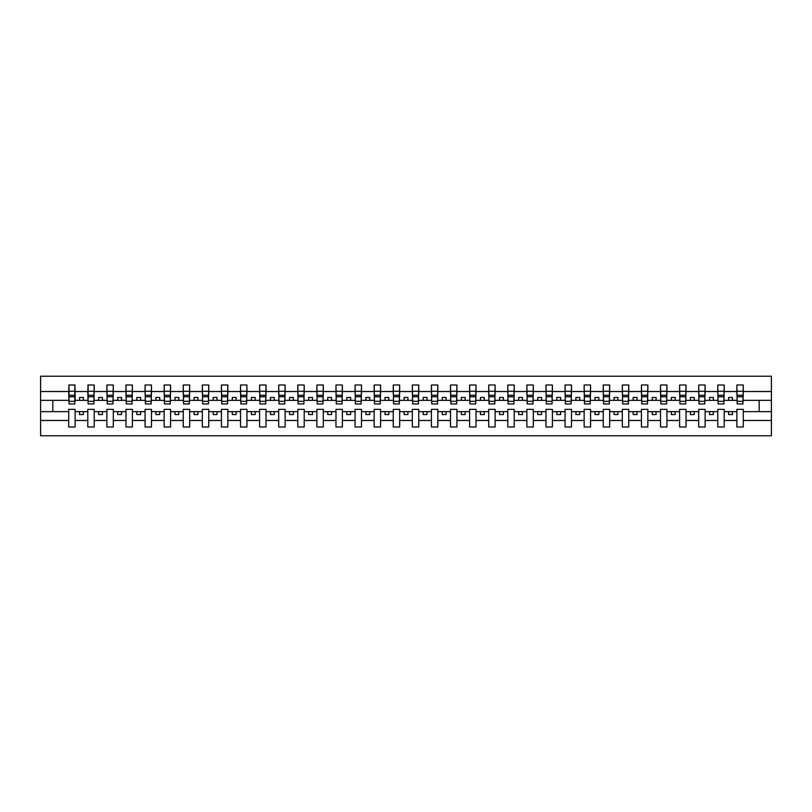 <?xml version="1.0" encoding="UTF-8"?>
<svg xmlns="http://www.w3.org/2000/svg" width="812" height="812" viewBox="0 0 812 812"><rect width="100%" height="100%" fill="white"/><g stroke="black" fill="none" stroke-linecap="round" stroke-linejoin="round"><path stroke-width="1.22" d="M736.88 420.474L724.202 420.474L724.202 409.36L717.788 409.36L717.788 420.474L705.12 420.474L705.12 409.36L698.706 409.36L698.706 420.474L686.028 420.474L686.028 409.36L679.614 409.36L679.614 420.474L666.936 420.474L666.936 409.36L660.521 409.36L660.521 420.474L647.844 420.474L647.844 409.36L641.429 409.36L641.429 420.474L628.752 420.474L628.752 409.36L622.337 409.36L622.337 420.474L609.66 420.474L609.66 409.36L603.245 409.36L603.245 420.474L590.568 420.474L590.568 409.36L584.153 409.36L584.153 420.474L571.475 420.474L571.475 409.36L565.061 409.36L565.061 420.474L552.393 420.474L552.393 409.36L545.979 409.36L545.979 420.474L533.301 420.474L533.301 409.36L526.886 409.36L526.886 420.474L514.209 420.474L514.209 409.36L507.794 409.36L507.794 420.474L495.117 420.474L495.117 409.36L488.702 409.36L488.702 420.474L476.025 420.474L476.025 409.36L469.61 409.36L469.61 420.474L456.933 420.474L456.933 409.36L450.518 409.36L450.518 420.474L437.841 420.474L437.841 409.36L431.426 409.36L431.426 420.474L418.748 420.474L418.748 409.36L412.334 409.36L412.334 420.474L399.666 420.474L399.666 409.36L393.252 409.36L393.252 420.474L380.574 420.474L380.574 409.36L374.159 409.36L374.159 420.474L361.482 420.474L361.482 409.36L355.067 409.36L355.067 420.474L342.39 420.474L342.39 409.36L335.975 409.36L335.975 420.474L323.298 420.474L323.298 409.36L316.883 409.36L316.883 420.474L304.206 420.474L304.206 409.36L297.791 409.36L297.791 420.474L285.113 420.474L285.113 409.36L278.699 409.36L278.699 420.474L266.021 420.474L266.021 409.36L259.607 409.36L259.607 420.474L246.939 420.474L246.939 409.36L240.525 409.36L240.525 420.474L227.847 420.474L227.847 409.36L221.432 409.36L221.432 420.474L208.755 420.474L208.755 409.36L202.34 409.36L202.34 420.474L189.663 420.474L189.663 409.36L183.248 409.36L183.248 420.474L170.571 420.474L170.571 409.36L164.156 409.36L164.156 420.474L151.479 420.474L151.479 409.36L145.064 409.36L145.064 420.474L132.386 420.474L132.386 409.36L125.972 409.36L125.972 420.474L113.294 420.474L113.294 409.36L106.879 409.36L106.879 420.474L94.212 420.474L94.212 409.36L87.797 409.36L87.797 420.474L75.12 420.474L75.12 409.36L68.705 409.36L68.705 420.474L40.6 420.474L40.6 435.78L771.4 435.78L771.4 420.474L743.295 420.474L743.295 427L736.88 427L736.88 411.654L728.638 411.654L728.638 414.556L732.454 414.556L732.454 411.654M743.295 420.474L743.295 409.36L736.88 409.36L736.88 411.654M717.788 420.474L717.788 427L724.202 427L724.202 420.474M698.706 420.474L698.706 427L705.12 427L705.12 420.474M679.614 420.474L679.614 427L686.028 427L686.028 420.474M660.521 420.474L660.521 427L666.936 427L666.936 420.474M641.429 420.474L641.429 427L647.844 427L647.844 420.474M622.337 420.474L622.337 427L628.752 427L628.752 420.474M603.245 420.474L603.245 427L609.66 427L609.66 420.474M584.153 420.474L584.153 427L590.568 427L590.568 420.474M565.061 420.474L565.061 427L571.475 427L571.475 420.474M545.979 420.474L545.979 427L552.393 427L552.393 420.474M526.886 420.474L526.886 427L533.301 427L533.301 420.474M507.794 420.474L507.794 427L514.209 427L514.209 420.474M488.702 420.474L488.702 427L495.117 427L495.117 420.474M469.61 420.474L469.61 427L476.025 427L476.025 420.474M450.518 420.474L450.518 427L456.933 427L456.933 420.474M431.426 420.474L431.426 427L437.841 427L437.841 420.474M412.334 420.474L412.334 427L418.748 427L418.748 420.474M393.252 420.474L393.252 427L399.666 427L399.666 420.474M374.159 420.474L374.159 427L380.574 427L380.574 420.474M355.067 420.474L355.067 427L361.482 427L361.482 420.474M335.975 420.474L335.975 427L342.39 427L342.39 420.474M316.883 420.474L316.883 427L323.298 427L323.298 420.474M297.791 420.474L297.791 427L304.206 427L304.206 420.474M278.699 420.474L278.699 427L285.113 427L285.113 420.474M259.607 420.474L259.607 427L266.021 427L266.021 420.474M240.525 420.474L240.525 427L246.939 427L246.939 420.474M221.432 420.474L221.432 427L227.847 427L227.847 420.474M202.34 420.474L202.34 427L208.755 427L208.755 420.474M183.248 420.474L183.248 427L189.663 427L189.663 420.474M164.156 420.474L164.156 427L170.571 427L170.571 420.474M145.064 420.474L145.064 427L151.479 427L151.479 420.474M125.972 420.474L125.972 427L132.386 427L132.386 420.474M106.879 420.474L106.879 427L113.294 427L113.294 420.474M87.797 420.474L87.797 427L94.212 427L94.212 420.474M737.184 401.301L742.99 401.301L742.99 403.94L737.184 403.94L736.88 385L736.88 391.526L724.202 391.526L723.898 402.64M737.184 402.64L736.88 391.526M718.102 401.301L723.898 401.301L723.898 403.94L718.102 403.94L717.788 385L717.788 391.526L705.12 391.526L704.806 402.64M718.102 402.64L717.788 391.526M699.01 401.301L704.806 401.301L704.806 403.94L699.01 403.94L698.706 385L698.706 391.526L686.028 391.526L685.724 402.64M699.01 402.64L698.706 391.526M679.918 401.301L685.724 401.301L685.724 403.94L679.918 403.94L679.614 385L679.614 391.526L666.936 391.526L666.632 402.64M679.918 402.64L679.614 391.526M660.826 401.301L666.632 401.301L666.632 403.94L660.826 403.94L660.521 385L660.521 391.526L647.844 391.526L647.54 402.64M660.826 402.64L660.521 391.526M641.734 401.301L647.54 401.301L647.54 403.94L641.734 403.94L641.429 385L641.429 391.526L628.752 391.526L628.447 402.64M641.734 402.64L641.429 391.526M622.642 401.301L628.447 401.301L628.447 403.94L622.642 403.94L622.337 385L622.337 391.526L609.66 391.526L609.355 402.64M622.642 402.64L622.337 391.526M603.549 401.301L609.355 401.301L609.355 403.94L603.549 403.94L603.245 385L603.245 391.526L590.568 391.526L590.263 402.64M603.549 402.64L603.245 391.526M584.457 401.301L590.263 401.301L590.263 403.94L584.457 403.94L584.153 385L584.153 391.526L571.475 391.526L571.171 402.64M584.457 402.64L584.153 391.526M565.375 401.301L571.171 401.301L571.171 403.94L565.375 403.94L565.061 385L565.061 391.526L552.393 391.526L552.079 402.64M565.375 402.64L565.061 391.526M546.283 401.301L552.079 401.301L552.079 403.94L546.283 403.94L545.979 385L545.979 391.526L533.301 391.526L532.997 402.64M546.283 402.64L545.979 391.526M527.191 401.301L532.997 401.301L532.997 403.94L527.191 403.94L526.886 385L526.886 391.526L514.209 391.526L513.905 402.64M527.191 402.64L526.886 391.526M508.099 401.301L513.905 401.301L513.905 403.94L508.099 403.94L507.794 385L507.794 391.526L495.117 391.526L494.812 402.64M508.099 402.64L507.794 391.526M489.007 401.301L494.812 401.301L494.812 403.94L489.007 403.94L488.702 385L488.702 391.526L476.025 391.526L475.72 402.64M489.007 402.64L488.702 391.526M469.915 401.301L475.72 401.301L475.72 403.94L469.915 403.94L469.61 385L469.61 391.526L456.933 391.526L456.628 402.64M469.915 402.64L469.61 391.526M450.822 401.301L456.628 401.301L456.628 403.94L450.822 403.94L450.518 385L450.518 391.526L437.841 391.526L437.536 402.64M450.822 402.64L450.518 391.526M431.73 401.301L437.536 401.301L437.536 403.94L431.73 403.94L431.426 385L431.426 391.526L418.748 391.526L418.444 402.64M431.73 402.64L431.426 391.526M412.648 401.301L418.444 401.301L418.444 403.94L412.648 403.94L412.334 385L412.334 391.526L399.666 391.526L399.352 402.64M412.648 402.64L412.334 391.526M393.556 401.301L399.352 401.301L399.352 403.94L393.556 403.94L393.252 385L393.252 391.526L380.574 391.526L380.27 402.64M393.556 402.64L393.252 391.526M374.464 401.301L380.27 401.301L380.27 403.94L374.464 403.94L374.159 385L374.159 391.526L361.482 391.526L361.178 402.64M374.464 402.64L374.159 391.526M355.372 401.301L361.178 401.301L361.178 403.94L355.372 403.94L355.067 385L355.067 391.526L342.39 391.526L342.085 402.64M355.372 402.64L355.067 391.526M336.28 401.301L342.085 401.301L342.085 403.94L336.28 403.94L335.975 385L335.975 391.526L323.298 391.526L322.993 402.64M336.28 402.64L335.975 391.526M317.187 401.301L322.993 401.301L322.993 403.94L317.187 403.94L316.883 385L316.883 391.526L304.206 391.526L303.901 402.64M317.187 402.64L316.883 391.526M298.095 401.301L303.901 401.301L303.901 403.94L298.095 403.94L297.791 385L297.791 391.526L285.113 391.526L284.809 402.64M298.095 402.64L297.791 391.526M279.003 401.301L284.809 401.301L284.809 403.94L279.003 403.94L278.699 385L278.699 391.526L266.021 391.526L265.717 402.64M279.003 402.64L278.699 391.526M259.921 401.301L265.717 401.301L265.717 403.94L259.921 403.94L259.607 385L259.607 391.526L246.939 391.526L246.625 402.64M259.921 402.64L259.607 391.526M240.829 401.301L246.625 401.301L246.625 403.94L240.829 403.94L240.525 385L240.525 391.526L227.847 391.526L227.543 402.64M240.829 402.64L240.525 391.526M221.737 401.301L227.543 401.301L227.543 403.94L221.737 403.94L221.432 385L221.432 391.526L208.755 391.526L208.451 402.64M221.737 402.64L221.432 391.526M202.645 401.301L208.451 401.301L208.451 403.94L202.645 403.94L202.34 385L202.34 391.526L189.663 391.526L189.358 402.64M202.645 402.64L202.34 391.526M183.553 401.301L189.358 401.301L189.358 403.94L183.553 403.94L183.248 385L183.248 391.526L170.571 391.526L170.266 402.64M183.553 402.64L183.248 391.526M164.46 401.301L170.266 401.301L170.266 403.94L164.46 403.94L164.156 385L164.156 391.526L151.479 391.526L151.174 402.64M164.46 402.64L164.156 391.526M145.368 401.301L151.174 401.301L151.174 403.94L145.368 403.94L145.064 385L145.064 391.526L132.386 391.526L132.082 402.64M145.368 402.64L145.064 391.526M126.276 401.301L132.082 401.301L132.082 403.94L126.276 403.94L125.972 385L125.972 391.526L113.294 391.526L112.99 402.64M126.276 402.64L125.972 391.526M107.194 401.301L112.99 401.301L112.99 403.94L107.194 403.94L106.879 385L106.879 391.526L94.212 391.526L93.898 402.64M107.194 402.64L106.879 391.526M88.102 401.301L93.898 401.301L93.898 403.94L88.102 403.94L88.102 385L87.797 391.526L75.12 391.526L74.816 385L74.816 403.94L69.01 403.94L69.01 396.763L74.816 396.763M88.102 402.64L87.797 391.526M68.705 420.474L68.705 427L75.12 427L75.12 420.474M69.01 396.763L69.01 385L68.705 391.526L40.6 391.526L40.6 376.22L771.4 376.22L771.4 391.526L743.295 391.526L742.99 402.64M69.01 402.64L68.705 391.526M736.88 385L743.295 385L743.295 391.526M717.788 385L724.202 385L724.202 391.526M698.706 385L705.12 385L705.12 391.526M679.614 385L686.028 385L686.028 391.526M660.521 385L666.936 385L666.936 391.526M641.429 385L647.844 385L647.844 391.526M622.337 385L628.752 385L628.752 391.526M603.245 385L609.66 385L609.66 391.526M584.153 385L590.568 385L590.568 391.526M565.061 385L571.475 385L571.475 391.526M545.979 385L552.393 385L552.393 391.526M526.886 385L533.301 385L533.301 391.526M507.794 385L514.209 385L514.209 391.526M488.702 385L495.117 385L495.117 391.526M469.61 385L476.025 385L476.025 391.526M450.518 385L456.933 385L456.933 391.526M431.426 385L437.841 385L437.841 391.526M412.334 385L418.748 385L418.748 391.526M393.252 385L399.666 385L399.666 391.526M374.159 385L380.574 385L380.574 391.526M355.067 385L361.482 385L361.482 391.526M335.975 385L342.39 385L342.39 391.526M316.883 385L323.298 385L323.298 391.526M297.791 385L304.206 385L304.206 391.526M278.699 385L285.113 385L285.113 391.526M259.607 385L266.021 385L266.021 391.526M240.525 385L246.939 385L246.939 391.526M221.432 385L227.847 385L227.847 391.526M202.34 385L208.755 385L208.755 391.526M183.248 385L189.663 385L189.663 391.526M164.156 385L170.571 385L170.571 391.526M145.064 385L151.479 385L151.479 391.526M125.972 385L132.386 385L132.386 391.526M106.879 385L113.294 385L113.294 391.526M87.797 385L94.212 385L94.212 391.526M68.705 385L75.12 385M728.638 411.654L724.202 411.654M736.88 400.346L732.454 400.346L732.454 397.444L728.638 397.444L728.638 400.346L724.202 400.346M728.638 400.346L732.454 400.346M713.362 414.556L713.362 411.654L709.546 411.654L709.546 414.556L713.362 414.556M709.546 411.654L705.12 411.654M717.788 411.654L713.362 411.654M717.788 400.346L713.362 400.346L713.362 397.444L709.546 397.444L709.546 400.346L705.12 400.346M709.546 400.346L713.362 400.346M694.27 414.556L694.27 411.654L690.454 411.654L690.454 414.556L694.27 414.556M690.454 411.654L686.028 411.654M698.706 411.654L694.27 411.654M698.706 400.346L694.27 400.346L694.27 397.444L690.454 397.444L690.454 400.346L686.028 400.346M690.454 400.346L694.27 400.346M675.178 414.556L675.178 411.654L671.362 411.654L671.362 414.556L675.178 414.556M671.362 411.654L666.936 411.654M679.614 411.654L675.178 411.654M679.614 400.346L675.178 400.346L675.178 397.444L671.362 397.444L671.362 400.346L666.936 400.346M671.362 400.346L675.178 400.346M656.086 414.556L656.086 411.654L652.269 411.654L652.269 414.556L656.086 414.556M652.269 411.654L647.844 411.654M660.521 411.654L656.086 411.654M660.521 400.346L656.086 400.346L656.086 397.444L652.269 397.444L652.269 400.346L647.844 400.346M652.269 400.346L656.086 400.346M637.004 414.556L637.004 411.654L633.177 411.654L633.177 414.556L637.004 414.556M633.177 411.654L628.752 411.654M641.429 411.654L637.004 411.654M641.429 400.346L637.004 400.346L637.004 397.444L633.177 397.444L633.177 400.346L628.752 400.346M633.177 400.346L637.004 400.346M617.912 414.556L617.912 411.654L614.095 411.654L614.095 414.556L617.912 414.556M614.095 411.654L609.66 411.654M622.337 411.654L617.912 411.654M622.337 400.346L617.912 400.346L617.912 397.444L614.095 397.444L614.095 400.346L609.66 400.346M614.095 400.346L617.912 400.346M598.82 414.556L598.82 411.654L595.003 411.654L595.003 414.556L598.82 414.556M595.003 411.654L590.568 411.654M603.245 411.654L598.82 411.654M603.245 400.346L598.82 400.346L598.82 397.444L595.003 397.444L595.003 400.346L590.568 400.346M595.003 400.346L598.82 400.346M579.727 414.556L579.727 411.654L575.911 411.654L575.911 414.556L579.727 414.556M575.911 411.654L571.475 411.654M584.153 411.654L579.727 411.654M584.153 400.346L579.727 400.346L579.727 397.444L575.911 397.444L575.911 400.346L571.475 400.346M575.911 400.346L579.727 400.346M560.635 414.556L560.635 411.654L556.819 411.654L556.819 414.556L560.635 414.556M556.819 411.654L552.393 411.654M565.061 411.654L560.635 411.654M565.061 400.346L560.635 400.346L560.635 397.444L556.819 397.444L556.819 400.346L552.393 400.346M556.819 400.346L560.635 400.346M541.543 414.556L541.543 411.654L537.727 411.654L537.727 414.556L541.543 414.556M537.727 411.654L533.301 411.654M545.979 411.654L541.543 411.654M545.979 400.346L541.543 400.346L541.543 397.444L537.727 397.444L537.727 400.346L533.301 400.346M537.727 400.346L541.543 400.346M522.451 414.556L522.451 411.654L518.635 411.654L518.635 414.556L522.451 414.556M518.635 411.654L514.209 411.654M526.886 411.654L522.451 411.654M526.886 400.346L522.451 400.346L522.451 397.444L518.635 397.444L518.635 400.346L514.209 400.346M518.635 400.346L522.451 400.346M503.359 414.556L503.359 411.654L499.542 411.654L499.542 414.556L503.359 414.556M499.542 411.654L495.117 411.654M507.794 411.654L503.359 411.654M507.794 400.346L503.359 400.346L503.359 397.444L499.542 397.444L499.542 400.346L495.117 400.346M499.542 400.346L503.359 400.346M484.277 414.556L484.277 411.654L480.45 411.654L480.45 414.556L484.277 414.556M480.45 411.654L476.025 411.654M488.702 411.654L484.277 411.654M488.702 400.346L484.277 400.346L484.277 397.444L480.45 397.444L480.45 400.346L476.025 400.346M480.45 400.346L484.277 400.346M465.185 414.556L465.185 411.654L461.368 411.654L461.368 414.556L465.185 414.556M461.368 411.654L456.933 411.654M469.61 411.654L465.185 411.654M469.61 400.346L465.185 400.346L465.185 397.444L461.368 397.444L461.368 400.346L456.933 400.346M461.368 400.346L465.185 400.346M446.092 414.556L446.092 411.654L442.276 411.654L442.276 414.556L446.092 414.556M442.276 411.654L437.841 411.654M450.518 411.654L446.092 411.654M450.518 400.346L446.092 400.346L446.092 397.444L442.276 397.444L442.276 400.346L437.841 400.346M442.276 400.346L446.092 400.346M427 414.556L427 411.654L423.184 411.654L423.184 414.556L427 414.556M423.184 411.654L418.748 411.654M431.426 411.654L427 411.654M431.426 400.346L427 400.346L427 397.444L423.184 397.444L423.184 400.346L418.748 400.346M423.184 400.346L427 400.346M407.908 414.556L407.908 411.654L404.092 411.654L404.092 414.556L407.908 414.556M404.092 411.654L399.666 411.654M412.334 411.654L407.908 411.654M412.334 400.346L407.908 400.346L407.908 397.444L404.092 397.444L404.092 400.346L399.666 400.346M404.092 400.346L407.908 400.346M388.816 414.556L388.816 411.654L385 411.654L385 414.556L388.816 414.556M385 411.654L380.574 411.654M393.252 411.654L388.816 411.654M393.252 400.346L388.816 400.346L388.816 397.444L385 397.444L385 400.346L380.574 400.346M385 400.346L388.816 400.346M369.724 414.556L369.724 411.654L365.907 411.654L365.907 414.556L369.724 414.556M365.907 411.654L361.482 411.654M374.159 411.654L369.724 411.654M374.159 400.346L369.724 400.346L369.724 397.444L365.907 397.444L365.907 400.346L361.482 400.346M365.907 400.346L369.724 400.346M350.632 414.556L350.632 411.654L346.815 411.654L346.815 414.556L350.632 414.556M346.815 411.654L342.39 411.654M355.067 411.654L350.632 411.654M355.067 400.346L350.632 400.346L350.632 397.444L346.815 397.444L346.815 400.346L342.39 400.346M346.815 400.346L350.632 400.346M331.55 414.556L331.55 411.654L327.723 411.654L327.723 414.556L331.55 414.556M327.723 411.654L323.298 411.654M335.975 411.654L331.55 411.654M335.975 400.346L331.55 400.346L331.55 397.444L327.723 397.444L327.723 400.346L323.298 400.346M327.723 400.346L331.55 400.346M312.458 414.556L312.458 411.654L308.641 411.654L308.641 414.556L312.458 414.556M308.641 411.654L304.206 411.654M316.883 411.654L312.458 411.654M316.883 400.346L312.458 400.346L312.458 397.444L308.641 397.444L308.641 400.346L304.206 400.346M308.641 400.346L312.458 400.346M293.365 414.556L293.365 411.654L289.549 411.654L289.549 414.556L293.365 414.556M289.549 411.654L285.113 411.654M297.791 411.654L293.365 411.654M297.791 400.346L293.365 400.346L293.365 397.444L289.549 397.444L289.549 400.346L285.113 400.346M289.549 400.346L293.365 400.346M274.273 414.556L274.273 411.654L270.457 411.654L270.457 414.556L274.273 414.556M270.457 411.654L266.021 411.654M278.699 411.654L274.273 411.654M278.699 400.346L274.273 400.346L274.273 397.444L270.457 397.444L270.457 400.346L266.021 400.346M270.457 400.346L274.273 400.346M255.181 414.556L255.181 411.654L251.365 411.654L251.365 414.556L255.181 414.556M251.365 411.654L246.939 411.654M259.607 411.654L255.181 411.654M259.607 400.346L255.181 400.346L255.181 397.444L251.365 397.444L251.365 400.346L246.939 400.346M251.365 400.346L255.181 400.346M236.089 414.556L236.089 411.654L232.273 411.654L232.273 414.556L236.089 414.556M232.273 411.654L227.847 411.654M240.525 411.654L236.089 411.654M240.525 400.346L236.089 400.346L236.089 397.444L232.273 397.444L232.273 400.346L227.847 400.346M232.273 400.346L236.089 400.346M216.997 414.556L216.997 411.654L213.18 411.654L213.18 414.556L216.997 414.556M213.18 411.654L208.755 411.654M221.432 411.654L216.997 411.654M221.432 400.346L216.997 400.346L216.997 397.444L213.18 397.444L213.18 400.346L208.755 400.346M213.18 400.346L216.997 400.346M197.905 414.556L197.905 411.654L194.088 411.654L194.088 414.556L197.905 414.556M194.088 411.654L189.663 411.654M202.34 411.654L197.905 411.654M202.34 400.346L197.905 400.346L197.905 397.444L194.088 397.444L194.088 400.346L189.663 400.346M194.088 400.346L197.905 400.346M178.823 414.556L178.823 411.654L174.996 411.654L174.996 414.556L178.823 414.556M174.996 411.654L170.571 411.654M183.248 411.654L178.823 411.654M183.248 400.346L178.823 400.346L178.823 397.444L174.996 397.444L174.996 400.346L170.571 400.346M174.996 400.346L178.823 400.346M159.731 414.556L159.731 411.654L155.914 411.654L155.914 414.556L159.731 414.556M155.914 411.654L151.479 411.654M164.156 411.654L159.731 411.654M164.156 400.346L159.731 400.346L159.731 397.444L155.914 397.444L155.914 400.346L151.479 400.346M155.914 400.346L159.731 400.346M140.638 414.556L140.638 411.654L136.822 411.654L136.822 414.556L140.638 414.556M136.822 411.654L132.386 411.654M145.064 411.654L140.638 411.654M145.064 400.346L140.638 400.346L140.638 397.444L136.822 397.444L136.822 400.346L132.386 400.346M136.822 400.346L140.638 400.346M121.546 414.556L121.546 411.654L117.73 411.654L117.73 414.556L121.546 414.556M117.73 411.654L113.294 411.654M125.972 411.654L121.546 411.654M125.972 400.346L121.546 400.346L121.546 397.444L117.73 397.444L117.73 400.346L113.294 400.346M117.73 400.346L121.546 400.346M102.454 414.556L102.454 411.654L98.638 411.654L98.638 414.556L102.454 414.556M98.638 411.654L94.212 411.654M106.879 411.654L102.454 411.654M106.879 400.346L102.454 400.346L102.454 397.444L98.638 397.444L98.638 400.346L94.212 400.346M98.638 400.346L102.454 400.346M83.362 414.556L83.362 411.654L79.546 411.654L79.546 414.556L83.362 414.556M79.546 411.654L75.12 411.654M87.797 411.654L83.362 411.654M87.797 400.346L83.362 400.346L83.362 397.444L79.546 397.444L79.546 400.346L75.12 400.346L75.12 391.526M79.546 400.346L83.362 400.346M75.12 400.346L74.816 402.64M68.705 411.654L40.6 411.654L40.6 391.526M40.6 420.474L40.6 411.654M68.705 400.346L40.6 400.346M771.4 420.474L771.4 391.526M52.821 411.654L52.821 400.346M771.4 400.346L759.179 400.346L759.179 411.654L743.295 411.654M771.4 411.654L759.179 411.654M759.179 400.346L743.295 400.346M69.01 395.282L74.816 395.282M94.212 385L93.898 401.301M88.102 396.763L93.898 396.763M88.102 395.282L93.898 395.282M113.294 385L112.99 401.301M107.194 396.763L112.99 396.763M107.194 395.282L112.99 395.282M132.386 385L132.082 401.301M126.276 396.763L132.082 396.763M126.276 395.282L132.082 395.282M151.479 385L151.174 401.301M145.368 396.763L151.174 396.763M145.368 395.282L151.174 395.282M170.571 385L170.266 401.301M164.46 396.763L170.266 396.763M164.46 395.282L170.266 395.282M189.663 385L189.358 401.301M183.553 396.763L189.358 396.763M183.553 395.282L189.358 395.282M208.755 385L208.451 401.301M202.645 396.763L208.451 396.763M202.645 395.282L208.451 395.282M227.847 385L227.543 401.301M221.737 396.763L227.543 396.763M221.737 395.282L227.543 395.282M246.939 385L246.625 401.301M240.829 396.763L246.625 396.763M240.829 395.282L246.625 395.282M266.021 385L265.717 401.301M259.921 396.763L265.717 396.763M259.921 395.282L265.717 395.282M285.113 385L284.809 401.301M279.003 396.763L284.809 396.763M279.003 395.282L284.809 395.282M304.206 385L303.901 401.301M298.095 396.763L303.901 396.763M298.095 395.282L303.901 395.282M323.298 385L322.993 401.301M317.187 396.763L322.993 396.763M317.187 395.282L322.993 395.282M342.39 385L342.085 401.301M336.28 396.763L342.085 396.763M336.28 395.282L342.085 395.282M361.482 385L361.178 401.301M355.372 396.763L361.178 396.763M355.372 395.282L361.178 395.282M380.574 385L380.27 401.301M374.464 396.763L380.27 396.763M374.464 395.282L380.27 395.282M399.666 385L399.352 401.301M393.556 396.763L399.352 396.763M393.556 395.282L399.352 395.282M418.748 385L418.444 401.301M412.648 396.763L418.444 396.763M412.648 395.282L418.444 395.282M437.841 385L437.536 401.301M431.73 396.763L437.536 396.763M431.73 395.282L437.536 395.282M456.933 385L456.628 401.301M450.822 396.763L456.628 396.763M450.822 395.282L456.628 395.282M476.025 385L475.72 401.301M469.915 396.763L475.72 396.763M469.915 395.282L475.72 395.282M495.117 385L494.812 401.301M489.007 396.763L494.812 396.763M489.007 395.282L494.812 395.282M514.209 385L513.905 401.301M508.099 396.763L513.905 396.763M508.099 395.282L513.905 395.282M533.301 385L532.997 401.301M527.191 396.763L532.997 396.763M527.191 395.282L532.997 395.282M552.393 385L552.079 401.301M546.283 396.763L552.079 396.763M546.283 395.282L552.079 395.282M571.475 385L571.171 401.301M565.375 396.763L571.171 396.763M565.375 395.282L571.171 395.282M590.568 385L590.263 401.301M584.457 396.763L590.263 396.763M584.457 395.282L590.263 395.282M609.66 385L609.355 401.301M603.549 396.763L609.355 396.763M603.549 395.282L609.355 395.282M628.752 385L628.447 401.301M622.642 396.763L628.447 396.763M622.642 395.282L628.447 395.282M647.844 385L647.54 401.301M641.734 396.763L647.54 396.763M641.734 395.282L647.54 395.282M666.936 385L666.632 401.301M660.826 396.763L666.632 396.763M660.826 395.282L666.632 395.282M686.028 385L685.724 401.301M679.918 396.763L685.724 396.763M679.918 395.282L685.724 395.282M705.12 385L704.806 401.301M699.01 396.763L704.806 396.763M699.01 395.282L704.806 395.282M724.202 385L723.898 401.301M718.102 396.763L723.898 396.763M718.102 395.282L723.898 395.282M743.295 385L742.99 401.301M737.184 396.763L742.99 396.763M737.184 395.282L742.99 395.282M69.01 401.301L74.816 401.301M69.01 391.262L74.816 391.262M88.102 391.262L93.898 391.262M107.194 391.262L112.99 391.262M126.276 391.262L132.082 391.262M145.368 391.262L151.174 391.262M164.46 391.262L170.266 391.262M183.553 391.262L189.358 391.262M202.645 391.262L208.451 391.262M221.737 391.262L227.543 391.262M240.829 391.262L246.625 391.262M259.921 391.262L265.717 391.262M279.003 391.262L284.809 391.262M298.095 391.262L303.901 391.262M317.187 391.262L322.993 391.262M336.28 391.262L342.085 391.262M355.372 391.262L361.178 391.262M374.464 391.262L380.27 391.262M393.556 391.262L399.352 391.262M412.648 391.262L418.444 391.262M431.73 391.262L437.536 391.262M450.822 391.262L456.628 391.262M469.915 391.262L475.72 391.262M489.007 391.262L494.812 391.262M508.099 391.262L513.905 391.262M527.191 391.262L532.997 391.262M546.283 391.262L552.079 391.262M565.375 391.262L571.171 391.262M584.457 391.262L590.263 391.262M603.549 391.262L609.355 391.262M622.642 391.262L628.447 391.262M641.734 391.262L647.54 391.262M660.826 391.262L666.632 391.262M679.918 391.262L685.724 391.262M699.01 391.262L704.806 391.262M718.102 391.262L723.898 391.262M737.184 391.262L742.99 391.262"/></g></svg>
